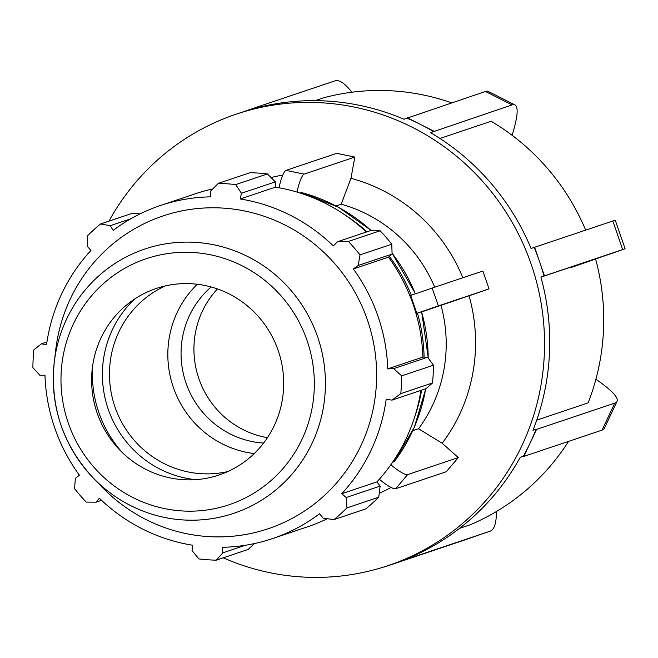 <?xml version="1.0" encoding="UTF-8"?>
<svg xmlns="http://www.w3.org/2000/svg" width="658" height="658" viewBox="0 0 658 658"><rect width="100%" height="100%" fill="white"/><g stroke="black" fill="none" stroke-linecap="round" stroke-linejoin="round"><path stroke-width="0.99" d="M379.329 479.238A18.893 3.751 40.3 0 0 395.631 488.746L407.615 474.615A18.893 3.751 -139.7 0 1 390.86 464.737M407.615 474.615L458.305 457.581L446.321 471.704L395.631 488.746M297.021 192.087A18.893 3.783 -78.3 0 1 304.144 174.123L286.016 170.381A18.893 3.783 101.7 0 0 279.008 187.769M286.016 170.381L336.699 153.347L354.835 157.089L304.144 174.123M301.734 192.621L300.13 193.049M354.835 157.089L350.961 178.318L341.214 204.21L336.041 205.954M412.788 430.702L418.537 428.769L442.184 443.245L458.305 457.581M392.604 462.237L394.331 461.538M409.893 295.722L410.691 295.442L416.843 313.307L416.037 313.586M428.202 358.042A170.052 165.487 71.4 0 0 421.531 311.736L416.045 313.586M434.716 287.217A142.885 139.052 -108.6 0 0 341.214 204.21M462.837 277.766A167.494 162.995 -108.6 0 0 350.961 178.318M282.784 175.102A167.494 162.995 -108.6 0 0 271.063 177.545M442.184 443.245A167.494 162.995 -108.6 0 0 469.047 295.787L421.688 311.9M418.537 428.769A142.885 139.052 -108.6 0 0 441.008 305.402M416.843 313.307L438.343 305.929L432.191 288.064L410.691 295.442M432.191 288.064L482.882 271.03L489.034 288.895L438.343 305.929M489.034 288.895L469.047 295.787M411.719 557.03L411.875 557.482L397.967 562.277A238.147 231.756 -108.6 0 0 411.719 557.03L408.602 558.074A238.147 231.756 -108.6 0 0 520.289 457.236L523.406 456.191A238.147 231.756 -108.6 0 0 530.183 442.908A238.147 231.756 -108.6 0 0 536.114 429.197L536.541 429.411L523.834 456.405L523.406 456.191M223.243 557.828A238.147 231.756 -108.6 0 0 387.99 565.633L396.297 562.845A238.147 231.756 -108.6 0 0 397.967 562.277L384.009 566.933M243.731 111.646L256.809 107.139L256.965 107.591A238.147 231.756 -108.6 0 0 244.562 111.367L236.255 114.163A238.147 231.756 -108.6 0 0 108.965 221.137M407.22 117.749L420.536 124.469A238.147 231.756 -108.6 0 0 407.022 118.177L485.44 91.462A95.262 15.611 -63.2 0 1 488.302 91.47L514.926 104.902A95.262 15.611 116.8 0 0 512.064 104.893L433.647 131.608A238.147 231.756 -108.6 0 0 420.536 124.469L433.852 131.181M539.535 261.563L544.454 275.85L544.01 276.006A238.147 231.756 -108.6 0 0 539.535 261.563A238.147 231.756 -108.6 0 0 534.173 247.424L534.617 247.268L539.535 261.563M544.01 276.006L540.901 277.051A238.147 231.756 -108.6 0 1 532.996 430.25L536.114 429.197M536.722 420.158L588.112 402.885A226.237 220.175 -108.6 0 0 595.539 258.783L540.925 277.141M570.025 267.896L625.1 248.773L544.454 275.85M433.647 131.608L430.529 132.661A238.147 231.756 -108.6 0 1 531.055 248.469L534.173 247.424M585.661 230.111A226.237 220.175 -108.6 0 0 491.139 121.261L439.931 138.468M512.064 135.268A95.262 15.611 116.8 0 0 514.926 104.902M536.541 429.411L614.753 403.124A95.262 15.381 25.2 0 0 617.04 401.38L604.332 428.366A95.262 15.381 -154.8 0 1 602.045 430.118L523.834 456.405M256.965 107.591L253.848 108.636A238.147 231.756 -108.6 0 1 403.905 119.23L407.022 118.177M451.602 102.837A226.237 220.175 -108.6 0 0 323.358 97.869L315.067 100.649M351.849 92.227A95.262 21.911 71 0 0 335.021 80.852L256.809 107.139M462.352 540.761A95.262 21.911 -109 0 1 462.311 540.769A95.262 21.911 -109 0 1 462.278 540.786L384.058 567.073M411.875 557.482L490.087 531.195A95.262 21.911 71 0 0 490.128 531.179A95.262 21.911 71 0 0 496.403 511.537M534.617 247.268L615.255 220.183L625.1 248.773M617.04 401.38A95.262 15.381 25.2 0 0 595.885 379.288M459.523 528.374L470.338 524.739A226.237 220.175 -108.6 0 0 568.57 441.37M387.99 565.633A238.147 231.756 -108.6 0 0 531.228 264.351A238.147 231.756 -108.6 0 0 236.255 114.163M379.238 493.311A167.494 162.995 -108.6 0 0 391.082 487.463M217.461 288.944A88.567 86.19 -108.6 0 0 198.658 378.029A88.567 86.19 -108.6 0 0 267.452 437.685M211.152 286.978A88.567 86.19 -108.6 0 0 185.786 382.356A88.567 86.19 -108.6 0 0 263.611 443.064M227.775 471.564A98.404 95.772 71.4 0 1 114.722 406.241A98.404 95.772 71.4 0 1 165.38 285.901M218.275 183.376L250.032 172.709A188.945 183.878 71.4 0 1 267.428 173.934L235.671 184.61A188.945 183.878 -108.6 0 0 218.275 183.376L210.618 191.083L210.412 196.865A175.719 171.006 -108.6 0 0 160.379 205.526A175.719 171.006 -108.6 0 0 113.184 230.39L110.256 225.686L100.551 223.967L132.307 213.299L139.965 213.924M160.379 205.526L195.541 193.707A175.719 171.006 71.4 0 1 212.756 188.928M267.428 173.934L275.373 181.847L275.422 187.16A175.719 171.006 71.4 0 1 366.333 232.035M391.781 244.208L360.025 254.885A188.945 183.878 -108.6 0 0 348.37 241.453L337.513 241.725L371.449 230.316L380.127 230.777A188.945 183.878 71.4 0 1 391.781 244.208L392.094 254.095L388.5 257.146A175.719 171.006 71.4 0 1 422.905 357.064L427.61 357.236L433.441 365.19A188.945 183.878 71.4 0 1 432.528 382.956L425.989 388.697L392.053 400.105L386.172 399.357A175.719 171.006 -108.6 0 1 341.749 493.714L346.198 497.506L346.988 507.877L378.745 497.209A188.945 183.878 71.4 0 1 365.79 508.897L334.034 519.573L323.259 518.216L319.533 513.775A175.719 171.006 -108.6 0 1 272.338 538.647A175.719 171.006 -108.6 0 1 222.305 547.3L222.898 552.819L216.309 560.164L248.066 549.488L254.514 543.549M420.914 390.4A175.719 171.006 71.4 0 1 376.911 481.903L380.135 486.098L378.745 497.209M327.297 518.726A175.719 171.006 71.4 0 1 307.5 526.828L272.338 538.647M110.256 225.686L130.843 218.769M100.551 223.967A188.945 183.878 -108.6 0 0 87.604 235.663L87.317 246.396L90.96 250.451A175.719 171.006 -108.6 0 0 46.545 344.808L41.462 343.797L46.965 341.946M101.546 500.319L96.002 502.177L86.214 502.087A188.945 183.878 -108.6 0 1 74.56 488.655L75.357 478.399L79.379 475.208A175.719 171.006 -108.6 0 1 44.974 375.282L39.842 375.249L32.9 367.674A188.945 183.878 -108.6 0 1 33.813 349.908L41.462 343.797M96.002 502.177L99.374 498.246A175.719 171.006 -108.6 0 0 192.449 545.194L192.078 550.639L198.913 558.93A188.945 183.878 -108.6 0 0 216.309 560.164M432.528 382.956L400.771 393.632L392.053 400.105M388.5 257.146L353.338 268.966L358.158 265.503L392.094 254.095M360.025 254.885L358.158 265.503M275.422 187.16L240.26 198.979L241.437 193.255L275.373 181.847M235.671 184.61L241.437 193.255M134.8 298.913A104.309 101.513 -108.6 0 0 107.986 408.503A104.309 101.513 -108.6 0 0 195.541 479.657M92.827 364.614A114.541 111.473 -108.6 0 0 122.413 452.646M427.61 357.236L393.673 368.644L401.684 375.866L433.441 365.19M422.905 357.064L387.743 368.883A175.719 171.006 -108.6 0 0 378.021 316.342A175.719 171.006 -108.6 0 0 353.338 268.966M393.673 368.644L387.743 368.883M367.411 319.994A165.002 160.577 -108.6 0 0 197.943 208.496A165.002 160.577 -108.6 0 0 55.733 349.892L54.269 362.188A139.43 135.688 -108.6 0 0 93.148 477.864A139.43 135.688 -108.6 0 0 261.958 499.965A139.43 135.688 -108.6 0 0 317.633 336.929A139.43 135.688 -108.6 0 0 174.444 242.712A139.43 135.688 -108.6 0 0 54.269 362.188C49.975 406.545 62.929 445.104 93.148 477.864L101.743 486.788A165.002 160.577 -108.6 0 0 301.52 512.944A165.002 160.577 -108.6 0 0 367.411 319.994M337.513 241.725L333.343 245.928A175.719 171.006 -108.6 0 0 240.26 198.979M334.034 519.573A188.945 183.878 -108.6 0 0 346.988 507.877M400.771 393.632A188.945 183.878 -108.6 0 0 401.684 375.866M380.135 486.098L346.198 497.506M376.911 481.903L341.749 493.714M245.352 545.268L222.898 552.819M348.37 241.453L380.127 230.777M278.194 350.517A98.404 95.772 -108.6 0 0 177.125 284.017A98.404 95.772 -108.6 0 0 92.309 368.34A98.404 95.772 -108.6 0 0 119.756 449.99A98.404 95.772 -108.6 0 0 238.903 465.584A98.404 95.772 -108.6 0 0 278.194 350.517M411.299 295.228A170.052 165.487 -108.6 0 0 389.421 256.456M366.983 231.822A170.052 165.487 -108.6 0 0 346.157 215.725M414.244 418.307A170.052 165.487 -108.6 0 0 421.614 390.169M424.089 357.047A170.052 165.487 -108.6 0 0 417.46 313.101M301.545 192.572A170.052 165.487 71.4 0 1 371.054 230.448M392.069 253.198A170.052 165.487 71.4 0 1 415.371 293.83M425.693 388.796A170.052 165.487 71.4 0 1 394.216 461.694M614.753 403.124L602.045 430.118M490.087 531.195L462.278 540.786M485.44 91.462L512.064 104.893M612.828 220.981L622.674 249.563M197.31 284.256A98.404 95.772 -108.6 0 0 173.334 387.332A98.404 95.772 -108.6 0 0 254.218 453.584M307.08 340.556A129.799 126.32 71.4 0 1 164.541 508.601A129.799 126.32 71.4 0 1 91.347 296.034A129.799 126.32 71.4 0 1 307.08 340.556M301.652 192.564L338.549 207.286L371.145 230.415M392.061 253.042L415.469 293.797M394.298 461.636L414.351 427.198L425.784 388.763M428.3 358.174L421.638 311.703M490.128 531.179L462.311 540.769"/></g></svg>

